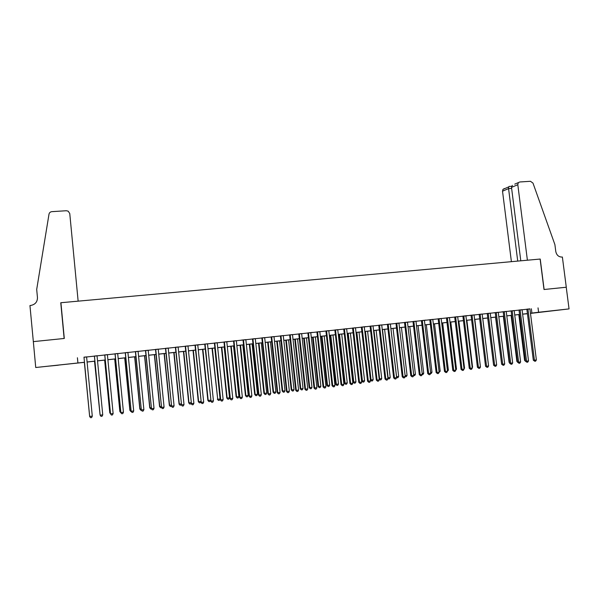 <?xml version="1.0" encoding="UTF-8"?>
<svg xmlns="http://www.w3.org/2000/svg" width="599" height="599" viewBox="0 0 599 599"><rect width="100%" height="100%" fill="white"/><g stroke="black" fill="none" stroke-linecap="round" stroke-linejoin="round"><path stroke-width="0.9" d="M50.174 366.011L58.238 365.21L50.174 366.011M554.075 310.626L543.877 311.817L554.075 310.626M84.466 362.335L35.73 367.509L33.334 341.625L64.295 338.465L60.918 302.727L540.111 259.053L544.012 289.512L566.242 287.243L569.05 308.904L530.482 313.404M527.427 313.741L522.62 314.161M86.608 356.899L83.972 357.184M97.031 355.769L94.387 356.053M107.393 354.645L104.735 354.937M117.689 353.53L115.015 353.822M127.924 352.422L125.236 352.714M138.084 351.321L135.389 351.613M148.193 350.228L145.482 350.52M158.226 349.135L155.508 349.434M168.207 348.056L165.474 348.356M178.12 346.986L175.38 347.278M187.974 345.915L185.226 346.215M203.697 402.079L202.994 403.426L202.02 403.546L201.249 402.386L203.697 402.079L197.767 344.822L199.474 344.635L193.297 345.338L195.004 345.151L201.249 402.386L195.326 345.084M207.501 343.796L204.731 344.096M217.175 342.748L214.397 343.055M223.996 341.977L229.971 398.62L232.779 398.395L226.789 341.677L228.466 341.49L223.996 342.014M236.35 340.674L233.543 340.973M245.845 339.64L241.375 340.127L243.029 339.947L249.042 396.209L249.498 396.276L243.471 339.865M255.286 338.622L252.464 338.929M264.668 337.604L261.838 337.911M273.998 336.593L271.16 336.9M283.267 335.59L280.422 335.897M292.484 334.586L289.624 334.901M301.649 333.598L298.781 333.905M307.871 332.887L314.003 387.98L316.901 387.74L310.754 332.58L312.341 332.408L307.879 332.924M319.806 331.629L316.923 331.943M328.806 330.655L325.916 330.97M337.754 329.682L334.848 329.997M346.649 328.724L343.736 329.038M355.492 327.765L352.571 328.08M361.347 327.099L367.576 381.204L370.519 380.949L364.274 326.777L365.809 326.612L361.354 327.129M373.02 325.863L370.085 326.178M381.705 324.92L378.763 325.242M390.346 323.984L387.396 324.306M398.934 323.056L395.976 323.378M404.505 322.419L410.794 375.73L413.782 375.476L407.47 322.097L408.96 321.94L404.512 322.449M415.961 321.214L412.996 321.536M421.426 320.585L427.738 373.581L430.733 373.327L424.399 320.263L425.874 320.106L421.426 320.615M432.8 319.387L429.812 319.709M441.141 318.481L438.154 318.803M449.445 317.582L446.442 317.904M457.696 316.691L454.686 317.013M462.885 316.092L469.264 368.325L472.289 368.063L465.895 315.77L467.325 315.613L462.885 316.122M474.056 314.917L469.616 315.396L471.039 315.239L477.425 367.292L478.421 367.284L472.019 315.104M482.165 314.033L479.148 314.363M490.237 313.165L487.212 313.487M498.256 312.296L493.823 312.775L495.223 312.618L501.64 364.229L502.688 364.214L496.257 312.476M506.237 311.428L501.805 311.907L503.197 311.757L509.629 363.219L510.692 363.196L504.246 311.615M514.174 310.567L509.742 311.046L511.127 310.896L517.566 362.208L518.644 362.193L512.19 310.754M522.058 309.713L519.011 310.042M529.913 308.927L83.98 357.259M86.615 356.974L94.395 356.128M97.038 355.843L104.743 355.005M107.401 354.72L115.023 353.889M117.696 353.605L125.243 352.781M127.924 352.497L135.396 351.68M138.092 351.388L145.49 350.587M148.2 350.295L155.515 349.502M158.233 349.21L165.481 348.423M168.214 348.131L175.387 347.353M178.128 347.053L185.233 346.282M187.981 345.982L195.012 345.226M197.775 344.927L204.738 344.17M207.509 343.871L214.405 343.122M217.182 342.823L224.004 342.081M226.796 341.774L233.55 341.048M236.358 340.741L243.037 340.015M245.852 339.715L252.471 338.997M255.294 338.69L261.845 337.978M264.676 337.671L271.167 336.967M274.005 336.66L280.429 335.964M283.275 335.657L289.631 334.968M292.492 334.661L298.789 333.98M301.656 333.665L307.886 332.992M310.761 332.677L316.931 332.011M319.814 331.696L325.923 331.037M328.814 330.723L334.856 330.064M337.761 329.75L343.744 329.106M346.656 328.791L352.579 328.147M355.499 327.833L361.362 327.196M364.289 326.874L370.092 326.245M373.027 325.931L378.77 325.309M381.713 324.987L387.403 324.373M390.353 324.052L395.984 323.445M398.941 323.123L404.52 322.517M407.477 322.195L413.003 321.596M415.968 321.274L421.434 320.682M424.414 320.36L429.82 319.776M432.807 319.454L438.161 318.87M441.149 318.548L446.45 317.972M449.452 317.65L454.693 317.081M457.703 316.751L462.892 316.19M465.902 315.86L471.046 315.306M474.064 314.977L479.155 314.43M482.18 314.101L487.219 313.554M490.244 313.225L495.231 312.685M498.263 312.356L503.205 311.824M506.245 311.495L511.134 310.963M514.182 310.634L519.019 310.11M522.066 309.78L526.858 309.256M529.905 308.867L526.85 309.196M35.73 367.509L84.459 362.275M77.413 357.753L77.9 362.874M538.029 307.864L538.591 312.251L569.05 308.904M530.459 313.247L538.591 312.251M87.095 361.991L94.874 361.13M97.525 360.838L105.229 359.992M107.887 359.7L115.51 358.861M118.183 358.569L125.73 357.738M128.418 357.446L135.891 356.622M138.586 356.33L145.984 355.514M148.687 355.214L156.01 354.413M158.728 354.114L165.983 353.313M168.708 353.013L175.889 352.227M178.629 351.927L185.735 351.141M188.483 350.842L195.514 350.071M198.276 349.764L205.24 349M208.01 348.693L214.906 347.937M217.692 347.63L224.513 346.881M227.306 346.574L234.059 345.833M236.867 345.526L243.553 344.792M246.361 344.477L252.98 343.751M255.803 343.444L262.362 342.725M265.192 342.411L271.676 341.7M274.522 341.385L280.938 340.681M283.791 340.367L290.148 339.67M293.008 339.356L299.305 338.66M302.173 338.345L308.403 337.664M311.285 337.342L317.448 336.668M320.338 336.346L326.44 335.68M329.338 335.358L335.38 334.691M338.285 334.377L344.268 333.718M347.18 333.396L353.103 332.745M356.023 332.423L361.886 331.779M364.813 331.457L370.624 330.82M373.559 330.498L379.302 329.869M382.244 329.54L387.935 328.918M390.885 328.596L396.516 327.975M399.473 327.653L405.051 327.039M408.016 326.71L413.535 326.103M416.507 325.774L421.973 325.175M424.946 324.853L430.359 324.254M433.339 323.924L438.7 323.34M441.688 323.011L446.989 322.427M449.991 322.097L455.24 321.521M458.242 321.191L463.439 320.615M466.449 320.285L471.593 319.724M474.603 319.394L479.694 318.833M482.719 318.496L487.758 317.942M490.791 317.612L495.777 317.066M498.81 316.729L503.752 316.19M506.791 315.853L511.681 315.314M514.728 314.984L519.565 314.445M522.613 314.116L527.405 313.584M519.573 314.497L514.728 315.029M511.688 315.366L506.799 315.905M503.759 316.235L498.817 316.781M495.785 317.111L490.791 317.665M487.766 317.994L482.727 318.548M479.702 318.878L474.61 319.439M471.593 319.769L466.449 320.338M463.439 320.667L458.25 321.236M455.24 321.573L449.991 322.15M446.996 322.479L441.695 323.063M438.7 323.385L433.347 323.977M430.367 324.306L424.953 324.898M421.973 325.227L416.515 325.826M413.542 326.156L408.024 326.762M405.059 327.084L399.481 327.698M396.523 328.027L390.892 328.649M387.942 328.971L382.252 329.592M379.309 329.922L373.559 330.551M370.624 330.873L364.821 331.509M361.893 331.831L356.031 332.475M353.111 332.797L347.188 333.448M344.275 333.77L338.293 334.429M335.388 334.744L329.345 335.41M326.448 335.732L320.345 336.398M317.455 336.72L311.285 337.394M308.41 337.716L302.181 338.398M299.313 338.712L293.016 339.408M290.156 339.723L283.799 340.419M280.946 340.734L274.529 341.437M271.684 341.752L265.2 342.463M262.362 342.778L255.81 343.497M252.988 343.804L246.369 344.537M243.553 344.844L236.867 345.578M234.067 345.885L227.313 346.626M224.52 346.933L217.692 347.69M214.914 347.989L208.018 348.753M205.247 349.052L198.284 349.823M195.521 350.123L188.49 350.894M185.735 351.201L178.637 351.98M175.889 352.279L168.716 353.073M165.983 353.373L158.735 354.166M156.017 354.466L148.694 355.274M145.991 355.574L138.594 356.383M135.898 356.682L128.426 357.498M125.738 357.798L118.19 358.629M115.517 358.921L107.895 359.759M105.229 360.051L97.532 360.898M94.882 361.19L87.102 362.043M531.365 308.77L531.912 313.09M77.443 357.962L77.922 362.994M526.85 309.166L533.312 360.216L534.42 360.194L527.944 309.047M536.382 359.947L535.603 361.167L534.825 361.264L534.42 360.194L536.382 359.947L529.905 308.837M534.825 361.264L533.312 360.216M518.816 314.58L524.589 360.411L525.353 360.396M525.697 361.444L524.589 360.411M514.751 184.14L519.827 181.969L530.482 181.295L532.99 183.114L554.899 244.617L555.79 251.513C556.591 255.144 558.642 256.993 561.952 257.061L562.371 257.023L566.287 287.235L544.124 289.497L540.231 259.045L527.397 260.213L517.806 184.709L511.501 187.382L520.793 260.812M517.723 261.097L508.566 188.618L502.524 191.178L502.98 189.351L504.485 188.528M511.396 261.673L502.524 191.178M518.277 182.815L517.806 184.709M509.202 186.431L508.663 186.925L508.566 188.618L511.628 188.415M512.34 185.353L511.501 187.382M33.282 341.632L64.138 338.48L60.761 302.735L78.14 301.155L69.761 213.536L68.196 211.17L66.317 210.736L51.888 211.649C50.316 211.844 49.35 212.675 49.006 214.143L36.696 289.429L37.46 297.621C37.408 302.016 35.109 304.636 30.549 305.49L29.95 305.542L33.342 341.662M60.761 302.735L61.008 303.633M519.004 310.012L525.458 361.212L526.558 361.19L520.089 309.9M528.528 360.942L527.749 362.163L526.963 362.268L526.558 361.19L528.528 360.942L522.058 309.683M526.963 362.268L525.458 361.212M520.628 361.938L519.85 363.166L519.056 363.271L518.644 362.193L520.628 361.938L514.167 310.537M519.056 363.271L517.566 362.208M512.684 362.949L511.905 364.177L511.112 364.282L510.692 363.196L512.684 362.949L506.23 311.398M511.112 364.282L509.629 363.219M504.695 363.96L503.924 365.195L503.123 365.293L502.688 364.214L504.695 363.96L498.256 312.259M503.123 365.293L501.64 364.229M511.097 315.426L516.862 361.384L517.461 361.377M517.543 362.073L516.862 361.384M503.347 316.279L509.098 362.365L509.517 362.358M509.577 362.852L509.098 362.365M495.545 317.141L501.535 363.346M487.706 318.002L493.501 364.342M487.204 313.457L493.613 365.24L494.647 365.233L488.222 313.352M496.661 364.978L495.89 366.214L495.088 366.318L494.647 365.233L496.661 364.978L490.229 313.135M495.088 366.318L493.613 365.24M488.47 365.083L482.779 318.541M479.14 314.333L485.542 366.266L486.56 366.259L480.143 314.228M488.582 365.996L487.811 367.239L487.002 367.344L486.56 366.259L488.582 365.996L482.165 314.003M487.002 367.344L485.542 366.266M480.346 366.109L474.842 319.417M480.458 367.03L479.694 368.273L478.878 368.378L478.421 367.284L480.458 367.03L474.049 314.887M478.878 368.378L477.425 367.292M472.177 367.142L472.589 367.09L466.868 320.293M472.589 367.09L472.244 367.659M472.289 368.063L471.525 369.306L470.702 369.411L470.237 368.325L463.843 315.987M470.702 369.411L469.264 368.325M463.963 368.183L464.562 368.108L458.841 321.176M464.562 368.108L464.053 368.932M454.686 316.983L461.05 369.366L462.009 369.366L455.629 316.878M464.075 369.104L463.312 370.354L462.488 370.459L462.009 369.366L464.075 369.104L457.688 316.661M462.488 370.459L461.05 369.366M455.697 369.224L456.483 369.126L450.777 322.06M456.483 369.126L455.682 370.354M446.442 317.874L452.792 370.414L453.735 370.414L447.371 317.777M455.809 370.152L455.045 371.402L454.222 371.507L453.735 370.414L455.809 370.152L449.437 317.552M454.222 371.507L452.792 370.414M447.386 370.272L448.366 370.152L442.668 322.951M448.366 370.152L447.371 371.41M438.146 318.773L444.488 371.462L445.416 371.462L439.06 318.675M447.498 371.2L446.742 372.458L445.903 372.563L445.416 371.462L447.498 371.2L441.141 318.451M445.903 372.563L444.488 371.462M439.03 371.328L440.198 371.185L434.515 323.849M440.198 371.185L439.015 372.466M429.812 319.679L436.139 372.518L437.045 372.526L430.696 319.581M439.142 372.264L438.386 373.521L437.547 373.626L437.045 372.526L439.142 372.264L432.792 319.357M437.547 373.626L436.139 372.518M430.629 372.391L431.984 372.219L426.308 324.748M431.984 372.219L431.243 373.454L430.614 373.536M430.733 373.327L429.977 374.585L429.139 374.697L428.629 373.589L422.295 320.495M429.139 374.697L427.738 373.581M422.175 373.462L423.725 373.259L418.065 325.654M422.16 374.607L422.984 374.502L423.725 373.259M412.988 321.498L419.293 374.652L420.161 374.667L413.842 321.408M422.28 374.397L421.524 375.663L420.678 375.768L420.161 374.667L422.28 374.397L415.961 321.176M420.678 375.768L419.293 374.652M413.669 374.532L415.421 374.315L409.768 326.567M415.421 374.315L414.688 375.551L413.669 375.655M413.782 375.476L413.025 376.741L412.172 376.846L411.648 375.745L405.336 322.329M412.172 376.846L410.794 375.73M405.119 375.61L407.073 375.363L401.435 327.488M407.073 375.363L406.332 376.614L405.149 376.689M405.493 376.719L405.164 376.03M395.976 323.348L402.251 376.808L403.082 376.823L396.785 323.258M405.231 376.554L404.475 377.827L403.614 377.939L403.082 376.823L405.231 376.554L398.927 323.026M403.614 377.939L402.251 376.808M390.937 328.641L396.568 376.696L398.672 376.427L393.041 328.409M396.516 376.696L397.092 377.782L396.62 377.61M398.672 376.427L397.938 377.677L397.092 377.782M387.396 324.276L393.655 377.902L394.464 377.917L388.189 324.186M396.628 377.647L395.872 378.92L395.011 379.032L394.464 377.917L396.628 377.647L390.338 323.954M395.011 379.032L393.655 377.902M382.491 329.57L388.107 377.759L390.226 377.497L384.61 329.338M387.86 377.759L388.646 378.853L387.935 378.411M390.226 377.497L389.492 378.748L388.646 378.853M378.763 325.212L385.015 378.995L385.801 379.017L379.534 325.122M387.972 378.74L387.224 380.021L386.355 380.125L385.801 379.017L387.972 378.74L381.705 324.89M386.355 380.125L385.015 378.995M374.001 330.506L379.601 378.838L381.728 378.568L376.127 330.266M379.152 378.823L380.148 379.931L379.197 379.212M381.728 378.568L381.001 379.818L380.148 379.931M370.077 326.148L376.322 380.095L377.085 380.118L370.833 326.066M379.272 379.841L378.523 381.121L377.655 381.234L377.085 380.118L379.272 379.841L373.012 325.834M377.655 381.234L376.322 380.095M365.457 331.442L371.043 379.916L373.184 379.646L367.591 331.21M370.399 379.893L371.043 379.916L371.597 381.009L370.407 380.013M373.184 379.646L372.458 380.904L371.597 381.009M370.519 380.949L369.77 382.237L368.894 382.349L368.325 381.226L362.081 327.017M368.894 382.349L367.576 381.204M356.158 332.467L361.721 380.979L362.44 381.001L364.596 380.732L359.011 332.153M356.862 332.385L362.44 381.001L363.001 382.102L361.721 380.979M364.596 380.732L363.863 381.99L363.001 382.102M352.564 328.05L358.779 382.312L359.505 382.349L353.283 327.967M361.714 382.065L360.972 383.353L360.089 383.465L359.505 382.349L361.714 382.065L355.484 327.728M360.089 383.465L358.779 382.312M347.532 333.411L353.081 382.065L353.784 382.102L355.948 381.825L350.385 333.096M348.221 333.336L353.784 382.102L354.361 383.195L353.081 382.065M355.948 381.825L355.222 383.083L354.361 383.195M343.736 329.001L349.928 383.435L350.632 383.472L344.425 328.926M352.856 383.188L352.115 384.476L351.224 384.595L350.632 383.472L352.856 383.188L346.641 328.686M351.224 384.595L349.928 383.435M338.862 334.362L344.403 383.165L345.076 383.195L347.255 382.926L341.707 334.055M339.528 334.294L345.076 383.195L345.66 384.296L344.403 383.165M347.255 382.926L346.536 384.191L345.66 384.296M334.848 329.967L341.026 384.565L341.715 384.603L335.515 329.892M343.946 384.318L343.205 385.614L342.314 385.726L341.715 384.603L343.946 384.318L337.746 329.652M342.314 385.726L341.026 384.565M330.146 335.32L335.665 384.266L336.324 384.303L338.517 384.026L332.977 335.013M330.79 335.253L336.324 384.303L336.915 385.404L335.665 384.266M338.517 384.026L337.791 385.292L336.915 385.404M325.908 330.933L332.071 385.696L332.737 385.734L326.56 330.865M334.983 385.449L334.249 386.752L333.351 386.864L332.737 385.734L334.983 385.449L328.806 330.626M333.351 386.864L332.071 385.696M321.371 336.286L326.882 385.374L327.518 385.419L329.72 385.135L324.194 335.979M321.992 336.219L327.518 385.419L328.125 386.52L326.882 385.374M329.72 385.135L329.001 386.407L328.125 386.52M316.916 331.913L323.063 386.834L323.707 386.879L317.545 331.839M325.968 386.595L325.235 387.897L324.329 388.01L323.707 386.879L325.968 386.595L319.806 331.599M324.329 388.01L323.063 386.834M316.901 387.74L316.167 389.043L315.261 389.163L314.625 388.032L308.478 332.827M315.261 389.163L314.003 387.98M298.774 333.875L304.891 389.14L305.49 389.185L299.358 333.815M307.781 388.893L307.047 390.204L306.134 390.323L305.49 389.185L307.781 388.893L301.641 333.568M306.134 390.323L304.891 389.14M312.551 337.259L318.047 386.49L318.661 386.535L320.877 386.258L315.366 336.945M313.15 337.192L318.661 386.535L319.274 387.643L318.047 386.49M320.877 386.258L320.158 387.531L319.274 387.643M303.678 338.233L309.159 387.613L309.75 387.658L311.982 387.381L306.486 337.926M304.255 338.173L309.75 387.658L310.372 388.766L309.159 387.613M311.982 387.381L311.27 388.654L310.372 388.766M294.753 339.214L300.219 388.744L300.788 388.796L303.034 388.511L297.553 338.907M295.307 339.154L300.788 388.796L301.424 389.904L300.219 388.744M303.034 388.511L302.323 389.792L301.424 389.904M289.624 334.863L295.719 390.301L296.295 390.353L290.186 334.804M298.602 390.061L297.875 391.372L296.954 391.484L296.295 390.353L298.602 390.061L292.484 334.556M296.954 391.484L295.719 390.301M285.775 340.202L291.226 389.882L291.773 389.934L294.034 389.649L288.568 339.895M286.307 340.142L291.773 389.934L292.417 391.042L291.226 389.882M294.034 389.649L293.323 390.93L292.417 391.042M280.414 335.867L286.494 391.469L287.048 391.521L280.953 335.807M289.369 391.229L288.643 392.54L287.715 392.659L287.048 391.521L289.369 391.229L283.267 335.552M287.715 392.659L286.494 391.469M276.745 341.198L282.181 391.02L282.706 391.08L284.982 390.788L279.523 340.891M277.262 341.138L282.706 391.08L283.364 392.195L282.181 391.02M284.982 390.788L284.27 392.075L283.364 392.195M271.152 336.87L277.217 392.637L277.749 392.697L271.669 336.81M280.077 392.405L279.359 393.723L278.423 393.843L277.749 392.697L280.077 392.405L273.998 336.563M278.423 393.843L277.217 392.637M267.663 342.194L273.077 392.173L273.586 392.225L275.869 391.941L270.434 341.887M268.15 342.141L273.586 392.225L274.252 393.348L273.077 392.173M275.869 391.941L275.166 393.229L274.252 393.348M261.838 337.881L267.88 393.82L268.389 393.887L262.325 337.821M270.733 393.588L270.014 394.913L269.078 395.026L268.389 393.887L270.733 393.588L264.668 337.574M269.078 395.026L267.88 393.82M258.521 343.197L263.927 393.326L264.414 393.386L266.712 393.094L261.291 342.89M258.993 343.145L264.414 393.386L265.087 394.509L263.927 393.326M266.712 393.094L266.008 394.389L265.087 394.509M252.464 338.892L258.491 395.011L258.97 395.078L252.928 338.839M261.329 394.778L260.61 396.104L259.667 396.224L258.97 395.078L261.329 394.778L255.286 338.585M259.667 396.224L258.491 395.011M249.334 344.208L254.725 394.486L255.181 394.554L257.495 394.262L252.089 343.908M249.783 344.155L255.181 394.554L255.87 395.677L254.725 394.486M257.495 394.262L256.791 395.557L255.87 395.677M251.872 395.976L251.153 397.302L250.21 397.429L249.498 396.276L251.872 395.976L245.845 339.611M250.21 397.429L249.042 396.209M240.087 345.226L245.463 395.662L245.897 395.729L248.226 395.43L242.835 344.919M240.513 345.181L245.897 395.729L246.593 396.852L245.463 395.662M248.226 395.43L247.529 396.733L246.593 396.852M233.543 340.943L239.533 397.414L239.967 397.481L233.962 340.898M242.355 397.182L241.644 398.515L240.686 398.635L239.967 397.481L242.355 397.182L236.343 340.636M240.686 398.635L239.533 397.414M230.787 346.244L236.141 396.838L236.56 396.905L238.904 396.613L233.528 345.945M231.192 346.2L236.56 396.905L237.271 398.036L236.141 396.838M238.904 396.613L238.2 397.916L237.271 398.036M232.779 398.395L232.068 399.728L231.109 399.855L230.375 398.702L224.393 341.932M231.109 399.855L229.971 398.62M221.428 347.278L226.774 398.021L227.163 398.095L229.522 397.796L224.161 346.978M221.81 347.233L227.163 398.095L227.882 399.219L226.774 398.021M229.522 397.796L228.825 399.106L227.882 399.219M214.39 343.017L220.342 399.84L220.732 399.922L214.764 342.98M223.15 399.615L222.439 400.956L221.473 401.075L220.732 399.922L223.15 399.615L217.175 342.718M221.473 401.075L220.342 399.84M212.016 348.311L217.714 399.286L220.08 398.986L214.742 348.012M212.375 348.274L217.714 399.286L218.44 400.417L217.34 399.211M220.08 398.986L219.391 400.297L218.44 400.417M204.723 344.066L211.02 401.15L205.075 344.028M213.454 400.843L212.75 402.184L211.776 402.311L211.02 401.15L213.454 400.843L207.501 343.766M211.776 402.311L210.661 401.068M202.552 349.352L207.86 400.409L210.571 400.192L209.897 401.502L208.946 401.622L207.86 400.409M202.881 349.314L208.205 400.491L208.946 401.622M202.02 403.546L200.92 402.303M193.028 350.4L198.314 401.615L200.83 401.42M193.335 350.363L198.636 401.697L199.385 402.835L198.314 401.615M200.86 401.727L200.343 402.708L199.385 402.835M185.218 346.177L191.425 403.636L185.518 346.147M193.889 403.322L193.185 404.669L192.204 404.797L191.425 403.636L193.889 403.322L187.974 345.878M192.204 404.797L191.118 403.539M183.444 351.456L188.715 402.827L191.029 402.655M183.728 351.418L189.007 402.91L189.771 404.048L188.715 402.827M191.088 403.254L190.737 403.928L189.771 404.048M175.38 347.248L181.534 404.887L175.642 347.218M184.013 404.572L183.316 405.927L182.321 406.047L181.534 404.887L184.013 404.572L178.12 346.948M182.321 406.047L181.25 404.789M173.8 352.512L179.056 404.048L181.16 403.906M174.062 352.482L179.326 404.138L180.104 405.276L179.056 404.048M181.257 404.797L180.104 405.276M165.474 348.319L171.584 406.144L165.713 348.289M174.077 405.83L173.381 407.185L172.385 407.313L171.584 406.144L174.077 405.83L168.207 348.019M172.385 407.313L171.329 406.047M164.104 353.575L169.337 405.268L171.239 405.156M164.336 353.552L169.584 405.366L170.371 406.511L169.337 405.268M171.441 406.197L170.371 406.511M155.508 349.397L161.565 407.417L155.725 349.374M164.074 407.095L163.385 408.458L162.381 408.585L161.565 407.417L164.074 407.095L158.226 349.105M162.381 408.585L161.341 407.313M154.347 354.653L159.559 406.504L161.251 406.421M154.549 354.63L159.783 406.609L160.577 407.747L159.559 406.504M161.573 407.612L160.577 407.747M145.482 350.482L151.487 408.69L145.669 350.467M154.018 408.368L153.329 409.731L152.318 409.866L151.487 408.69L154.018 408.368L148.185 350.19M152.318 409.866L151.292 408.585M144.531 355.731L149.728 407.747L151.203 407.687M144.703 355.709L149.915 407.852L150.731 408.997L149.728 407.747M151.532 408.9L150.731 408.997M135.389 351.576L141.349 409.978L135.546 351.561M143.887 409.656L143.206 411.019L142.188 411.146L141.349 409.978L143.887 409.656L138.084 351.284M142.188 411.146L141.177 409.866M134.648 356.817L139.829 408.997L141.087 408.967M134.805 356.802L139.994 409.102L140.817 410.255L139.829 408.997M141.416 410.18L140.817 410.255M125.236 352.676L131.144 411.266L125.363 352.661M133.704 410.944L133.015 412.314L131.997 412.441L131.144 411.266L133.704 410.944L127.916 352.384M131.997 412.441L131.001 411.154M124.712 357.91L129.871 410.255L130.911 410.255M124.839 357.895L130.005 410.367L130.844 411.52L129.871 410.255M131.241 411.468L130.844 411.52M115.015 353.784L120.871 412.569L115.12 353.777M123.446 412.239L122.765 413.617L121.739 413.744L120.871 412.569L123.446 412.239L117.689 353.492M121.739 413.744L120.758 412.449M114.709 359.011L119.852 411.52L120.669 411.543M114.813 358.996L119.957 411.633L120.811 412.793L119.852 411.52M104.735 354.9L110.538 413.879L104.81 354.893M113.129 413.55L112.455 414.927L111.414 415.055L110.538 413.879L113.129 413.55L107.393 354.608M104.653 360.111L109.767 412.793L110.366 412.846M104.72 360.104L109.849 412.913L110.448 413.714M94.387 356.023L100.138 415.197L94.432 356.016M102.743 414.86L102.07 416.245L101.029 416.38L100.138 415.197L102.743 414.86L97.031 355.731M94.522 361.227L99.988 414.156M94.567 361.227L100.04 414.68M92.291 416.185L91.625 417.57L90.576 417.705L89.67 416.522L83.987 357.146L89.64 416.387L92.291 416.185L86.6 356.862M89.573 415.661L84.354 362.35L89.55 415.474M502.98 189.351L508.663 186.925M511.681 186.274L509.09 186.439"/></g></svg>
